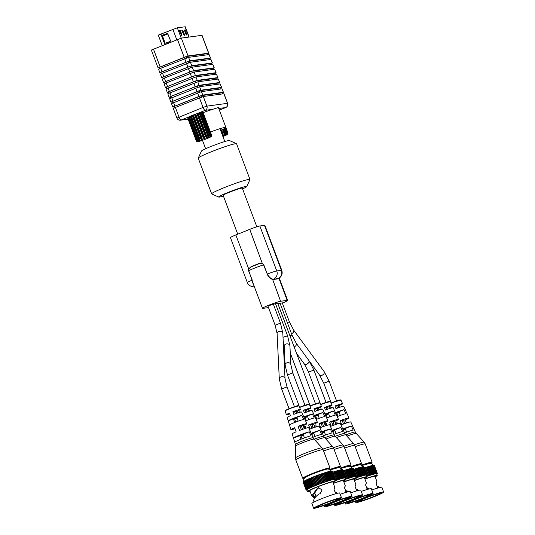 <?xml version="1.0" encoding="UTF-8"?>
<svg xmlns="http://www.w3.org/2000/svg" width="535" height="535" viewBox="0 0 535 535"><rect width="100%" height="100%" fill="white"/><g stroke="black" fill="none" stroke-linecap="round" stroke-linejoin="round"><path stroke-width="0.8" d="M295.032 428.716A8.52 0.609 -20.6 0 1 290.92 429.699A8.52 0.609 -20.6 0 1 294.678 427.726L296.129 431.812A8.801 0.629 159.4 0 0 292.19 433.872L293.474 438.078A9.075 0.649 -20.6 0 1 299.212 435.263A9.075 0.649 -20.6 0 1 309.25 431.805L311.036 435.784A9.356 0.669 159.4 0 0 300.663 439.349A9.356 0.669 159.4 0 0 294.745 442.251L295.407 444.411A9.496 0.682 -20.6 0 1 301.412 441.462A9.496 0.682 -20.6 0 1 313.189 437.73L312.259 435.671A9.356 0.669 -20.6 0 0 312.193 435.624L310.414 431.651A9.075 0.649 159.4 0 1 310.467 431.685A9.075 0.649 159.4 0 1 310.46 431.752M294.645 419.045A7.931 0.568 159.4 0 0 297.052 418.136M300.991 435.938A9.075 0.649 159.4 0 0 303.405 435.035M293.474 438.078A9.075 0.649 -20.6 0 0 293.534 438.118L294.812 442.298M289.529 425.064L288.251 420.885L294.825 418.183L301.894 415.407L303.679 419.38A8.212 0.588 159.4 0 0 294.691 422.483A8.212 0.588 159.4 0 0 289.495 425.031L290.92 429.699M288.251 420.885A7.931 0.568 -20.6 0 1 288.225 420.858A7.931 0.568 -20.6 0 1 293.24 418.397A7.931 0.568 -20.6 0 1 301.894 415.407M288.225 420.858L287.181 417.434A7.704 0.548 159.4 0 1 290.431 415.715L289.502 413.073A7.53 0.535 -20.6 0 0 286.359 414.739A7.53 0.535 -20.6 0 0 289.803 413.936M293.534 438.118L299.667 435.657L301.004 439.215M299.667 435.657L309.25 431.805M293.347 418.838L294.711 422.476M295.775 422.055L294.504 418.684L296.918 417.775M302.068 438.794L300.824 435.497L303.238 434.594M303.077 415.307A7.931 0.568 159.4 0 0 303.077 415.274A7.931 0.568 159.4 0 0 303.051 415.247L304.836 419.226A8.212 0.588 -20.6 0 1 304.87 419.253L306.869 423.7A8.52 0.609 159.4 0 0 298.062 426.362L299.513 430.454A8.801 0.629 -20.6 0 1 308.662 427.679L310.467 431.685M304.328 428.729L303.111 425.679A8.52 0.609 159.4 0 0 306.869 423.7M298.008 412.866L297.313 411.114A7.53 0.535 159.4 0 0 300.449 409.442A7.53 0.535 159.4 0 0 292.886 411.716L293.815 414.358A7.704 0.548 -20.6 0 1 301.606 412.01L303.077 415.274M298.189 421.145L296.798 417.454M304.475 437.891L303.118 434.273M296.464 413.388L295.962 411.134L294.504 411.495L295.367 413.782M302.469 429.364L301.452 425.74L299.995 426.101L301.372 429.759M297.313 411.114L295.688 411.335M294.504 411.495L292.886 411.716M303.111 425.679L301.178 425.94M299.995 426.101L298.062 426.362M319.489 493.892L320.164 493.718L322.07 490L318.646 487.673L316.412 489.405L316.867 489.518L318.853 487.666M335.953 499.456A10.586 0.756 159.4 0 0 324.364 503.455A10.586 0.756 159.4 0 0 317.67 506.745A10.586 0.756 159.4 0 0 317.71 506.785L315.536 507.795L319.208 506.578A10.586 0.756 159.4 0 0 330.797 502.579A10.586 0.756 159.4 0 0 337.491 499.289A10.586 0.756 159.4 0 0 337.451 499.249L339.625 498.239L335.953 499.456M319.208 506.578L318.934 505.849M314.787 496.273L315.677 497.175L314.045 497.817L312.955 496.941L314.787 496.273L312.701 496.915L314.366 496.353M316.867 489.518L313.39 495.35L314.185 496.299M319.749 493.845L319.041 493.919C314.667 497.329 312.982 499.851 313.978 501.489M335.686 493.758L334.054 489.411L334.214 488.301M334.281 488.274L334.796 487.305L332.817 482.035A12.278 0.876 159.4 0 0 317.583 486.863A12.278 0.876 159.4 0 0 309.825 490.675L311.805 495.945L312.701 496.915M334.094 488.388L334.582 488.161M332.101 502.405A14.873 1.063 159.4 0 0 341.504 497.784A14.873 1.063 159.4 0 0 323.06 503.629A14.873 1.063 159.4 0 0 313.657 508.25A14.873 1.063 159.4 0 0 332.101 502.405M337.324 498.914L337.451 499.249M316.412 489.405L311.805 495.945M336.99 493.39L336.736 492.715L335.171 493.176M314.045 497.817L314.333 498.593M341.504 497.784L339.712 493.023A14.873 1.063 159.4 0 0 321.267 498.867A14.873 1.063 159.4 0 0 311.872 503.488L313.657 508.25M336.736 492.715L334.923 491.732M333.017 482.577A14.739 1.057 159.4 0 0 335.111 481.166A14.739 1.057 159.4 0 0 316.84 486.964A14.739 1.057 159.4 0 0 307.525 491.538A14.739 1.057 159.4 0 0 310.026 491.217M307.525 491.538L306.889 489.859A14.739 1.057 -20.6 0 1 316.205 485.278A14.739 1.057 -20.6 0 1 334.482 479.487L335.111 481.166M334.576 479.741L335.084 479.113L332.128 479.674L320.779 483.453L309.156 488.268L306.381 489.799L306.154 490.18L306.99 490.107M303.626 481.493L303.318 481.647L306.381 489.799M306.528 479.948L305.746 480.283L308.849 488.408M308.287 479.146L307.358 479.527L310.434 487.673L307.358 479.527M325.387 472.632L328.45 480.791L325.387 472.632L318.94 474.846L312.493 477.367L315.556 485.526M326.403 472.311L329.473 480.463L326.403 472.311L325.394 472.659M305.084 480.657L304.569 480.911M312.493 477.367L310.3 478.277L313.37 486.429L310.307 478.25M319.709 474.605L322.772 482.757M320.913 474.177L323.976 482.329M323.227 473.375L326.296 481.527M327.366 472.01L330.429 480.162L327.366 472.01L326.417 472.338M330.356 471.228L329.807 471.368M309.27 478.718L308.28 479.126L311.343 487.265M313.65 476.906L316.713 485.058M330.877 471.121L330.449 471.221M324.33 473.007L327.393 481.159M331.292 479.902L328.256 471.75L327.373 472.044M332.79 479.487L329.794 471.328L329.078 471.556M316.051 475.969L319.114 484.121M303.091 482.022L306.154 490.18M307.371 479.561L306.515 479.915L309.598 488.054M331.299 471.061L334.081 479.253M305.759 480.316L305.07 480.617L308.187 488.736M310.3 478.277L309.263 478.691L312.326 486.843L309.263 478.691M314.841 476.438L317.904 484.59M322.09 473.763L325.153 481.921M303.338 481.701L306.201 489.966M311.377 477.829L314.44 485.981M332.088 479.674L329.065 471.522L328.263 471.783M317.268 475.508L320.331 483.66M318.492 475.053L321.555 483.205M304.502 480.965L304.107 481.186M303.158 481.874L306.12 490.093M316.098 425.847A8.52 0.609 -20.6 0 1 314.486 426.355M314.165 425.552A8.52 0.609 -20.6 0 1 315.75 424.857L316.432 426.796M315.71 416.177A7.931 0.568 159.4 0 0 318.124 415.274M322.204 433.022A9.075 0.649 159.4 0 0 324.471 432.166M310.761 410.766L310.567 410.211A7.53 0.535 -20.6 0 0 308.441 411.181M321.869 432.273L330.316 428.943A9.075 0.649 -20.6 0 0 321.675 431.845M314.526 415.916L322.959 412.538A7.931 0.568 -20.6 0 0 314.346 415.514M316.84 419.186L315.57 415.815L317.984 414.913M322.01 432.594L324.304 431.725M324.143 412.438A7.931 0.568 159.4 0 0 324.143 412.405A7.931 0.568 159.4 0 0 324.123 412.385L325.902 416.357A8.212 0.588 -20.6 0 1 325.935 416.384L327.942 420.831A8.52 0.609 159.4 0 0 319.134 423.499L320.579 427.585A8.801 0.629 -20.6 0 1 329.727 424.81L331.533 428.823A9.075 0.649 159.4 0 0 331.479 428.782L333.265 432.761A9.356 0.669 -20.6 0 1 333.325 432.802L334.255 434.861A9.496 0.682 -20.6 0 0 324.678 437.737M330.316 428.943L332.101 432.915A9.356 0.669 159.4 0 0 323.494 435.791M325.394 425.86L324.177 422.81A8.52 0.609 159.4 0 0 327.942 420.831M319.074 409.997L318.378 408.245A7.53 0.535 159.4 0 0 321.522 406.573A7.53 0.535 159.4 0 0 313.951 408.847L314.888 411.489A7.704 0.548 -20.6 0 1 322.679 409.148L324.143 412.405M316.145 419.46A8.212 0.588 159.4 0 1 324.745 416.518L322.959 412.538M319.255 418.283L317.864 414.585M325.548 435.022L324.183 431.404M317.529 410.526L317.028 408.265L315.57 408.626L316.432 410.913M323.535 426.495L322.518 422.877L321.06 423.238L322.438 426.89M318.378 408.245L316.76 408.466M315.57 408.626L313.951 408.847M324.177 422.81L322.251 423.071M321.06 423.238L319.134 423.499M357.019 496.587A10.586 0.756 159.4 0 0 345.429 500.586A10.586 0.756 159.4 0 0 338.735 503.876A10.586 0.756 159.4 0 0 338.782 503.916L336.602 504.926L340.273 503.716A10.586 0.756 159.4 0 0 351.869 499.71A10.586 0.756 159.4 0 0 358.557 496.426A10.586 0.756 159.4 0 0 358.517 496.386L360.69 495.377L357.019 496.587M340.273 503.716L339.999 502.987M356.751 490.889L355.12 486.549L355.287 485.432M355.354 485.405L355.862 484.436L353.882 479.166A12.278 0.876 159.4 0 0 343.871 482.002M355.16 485.519L355.648 485.298M353.167 499.536A14.873 1.063 159.4 0 0 362.569 494.915A14.873 1.063 159.4 0 0 344.125 500.767A14.873 1.063 159.4 0 0 334.729 505.381A14.873 1.063 159.4 0 0 353.167 499.536M358.39 496.045L358.517 496.386M358.055 490.528L357.801 489.846L356.236 490.307M362.569 494.915L360.777 490.154A14.873 1.063 159.4 0 0 350.719 492.849M357.801 489.846L355.989 488.863M354.083 479.714A14.739 1.057 159.4 0 0 356.176 478.303A14.739 1.057 159.4 0 0 343.811 481.834M345.49 479.327A14.739 1.057 -20.6 0 1 355.548 476.618L356.176 478.303M355.668 476.946L356.283 476.297L354.565 476.464L345.476 479.273M348.432 469.148L351.495 477.3L348.432 469.148L346.459 469.797M346.453 469.77L349.515 477.922L346.453 469.77L344.701 470.339L344.299 470.506L347.362 478.658M344.299 470.506L343.182 470.887M351.428 468.359L350.873 468.499M351.95 468.259L351.515 468.352M345.396 470.138L348.459 478.297L345.376 470.125M352.358 477.033L349.322 468.881L348.445 469.175M353.862 476.618L350.86 468.466L350.144 468.693M345.135 478.377L345.784 477.815L346.219 479.052M353.154 476.805L350.131 468.653L349.335 468.914M198.258 158.066L201.448 151.077A15.007 1.07 -20.6 0 1 210.924 146.503A15.007 1.07 -20.6 0 1 229.475 140.544L236.477 143.694A20.47 1.465 159.4 0 0 211.185 151.826A20.47 1.465 159.4 0 0 198.258 158.066A20.47 1.465 159.4 0 0 198.244 158.179L211.653 193.851A20.47 1.465 -20.6 0 1 224.593 187.497A20.47 1.465 -20.6 0 1 249.972 179.446A20.47 1.465 -20.6 0 1 249.959 179.566L246.769 186.548A15.007 1.07 159.4 0 0 228.164 192.366A15.007 1.07 159.4 0 0 218.741 197.087A15.007 1.07 159.4 0 0 223.423 196.077M249.972 179.446L236.564 143.775A20.47 1.465 159.4 0 0 236.477 143.694M218.741 197.087L211.74 193.931A20.47 1.465 -20.6 0 1 211.653 193.851M242.582 188.882A15.007 1.07 159.4 0 0 246.769 186.548M237.741 234.183L223.148 195.349A10.232 0.729 -20.6 0 1 229.615 192.165A10.232 0.729 -20.6 0 1 242.308 188.146L256.833 226.793M254.453 286.278C253.637 285.483 252.854 283.45 252.099 280.179A8.513 0.609 -20.6 0 0 247.33 282.574L230.431 237.6A8.513 0.609 -20.6 0 1 235.815 234.959L249.738 229.361A8.513 0.609 -20.6 0 1 259.863 225.984L276.769 270.951L281.377 270.329A8.513 0.609 -20.6 0 1 281.805 270.362L264.905 225.389A8.513 0.609 -20.6 0 0 264.477 225.355L259.863 225.984M252.246 280.106L248.601 270.877L248.594 268.965L251.069 266.657L259.187 263.401L262.518 263.374L263.775 264.785L267.273 274.08C269.011 276.949 270.757 278.595 272.496 279.029L273.566 279.123A6.413 6.106 -97.7 0 0 276.769 270.951A8.513 0.609 -20.6 0 0 267.273 274.08L263.554 264.858L262.371 263.594L259.201 263.661L250.54 267.172L248.768 269.058L248.748 270.81L253.724 285.088L262.458 308.314A9.958 0.709 -20.6 0 1 268.757 305.224A9.958 0.709 -20.6 0 1 280.601 301.265L287.155 300.376A9.958 0.709 -20.6 0 1 287.656 300.416A9.958 0.709 -20.6 0 1 282.353 303.104M235.815 234.959L248.768 269.058M249.738 229.361L262.371 263.594M259.187 263.401L259.221 263.648A7.229 0.515 -20.6 0 0 251.082 266.925L250.54 267.172M279.069 278.167L278.046 278.842L273.432 279.471L279.009 278.147M268.503 307.598L262.959 308.354A9.958 0.709 -20.6 0 1 262.458 308.314M273.432 279.471L272.368 279.357C270.596 278.862 268.824 277.13 267.052 274.161M273.298 304.067L267.935 306.08M275.538 303.76L273.358 304.228M277.779 303.459L275.599 303.92M280.019 303.151L277.839 303.619M282.253 302.843L280.079 303.312M305.565 427.284A8.52 0.609 -20.6 0 1 303.954 427.786M303.633 426.983A8.52 0.609 -20.6 0 1 305.211 426.288L305.9 428.234M305.177 417.614A7.931 0.568 159.4 0 0 307.585 416.705M311.671 434.453A9.075 0.649 159.4 0 0 313.938 433.597M300.229 412.197L300.035 411.642A7.53 0.535 -20.6 0 0 297.908 412.619M311.337 433.704L319.783 430.374A9.075 0.649 -20.6 0 0 311.143 433.276M303.994 417.347L312.427 413.976A7.931 0.568 -20.6 0 0 303.813 416.946M306.308 420.624L305.037 417.246L307.451 416.344M311.477 434.025L313.771 433.156M313.61 413.876A7.931 0.568 159.4 0 0 313.61 413.843A7.931 0.568 159.4 0 0 313.584 413.816L315.369 417.788A8.212 0.588 -20.6 0 1 315.403 417.822L317.402 422.269A8.52 0.609 159.4 0 0 308.595 424.93L310.046 429.023A8.801 0.629 -20.6 0 1 319.194 426.248L321 430.254A9.075 0.649 159.4 0 0 320.947 430.214L322.732 434.193A9.356 0.669 -20.6 0 1 322.792 434.233L323.722 436.292A9.496 0.682 -20.6 0 0 314.145 439.175M319.783 430.374L321.568 434.346A9.356 0.669 159.4 0 0 312.962 437.222M314.861 427.298L313.644 424.242A8.52 0.609 159.4 0 0 317.402 422.269M308.541 411.435L307.846 409.683A7.53 0.535 159.4 0 0 310.989 408.011A7.53 0.535 159.4 0 0 303.419 410.285L304.348 412.92A7.704 0.548 -20.6 0 1 312.139 410.579L313.61 413.843M305.612 420.898A8.212 0.588 159.4 0 1 314.212 417.949L312.427 413.976M308.722 419.714L307.331 416.023M315.008 436.453L313.65 432.835M306.996 411.957L306.495 409.703L305.037 410.064L305.9 412.345M313.002 427.933L311.985 424.308L310.527 424.67L311.905 428.328M307.846 409.683L306.221 409.904M305.037 410.064L303.419 410.285M313.644 424.242L311.711 424.509M310.527 424.67L308.595 424.93M346.486 498.025A10.586 0.756 159.4 0 0 334.897 502.024A10.586 0.756 159.4 0 0 328.202 505.308A10.586 0.756 159.4 0 0 328.243 505.348L326.069 506.357L329.741 505.147A10.586 0.756 159.4 0 0 341.33 501.148A10.586 0.756 159.4 0 0 348.024 497.858A10.586 0.756 159.4 0 0 347.984 497.817L350.157 496.808L346.486 498.025M329.741 505.147L329.466 504.418M346.219 492.32L344.587 487.98L344.747 486.863M344.814 486.837L345.329 485.874L343.35 480.597A12.278 0.876 159.4 0 0 333.338 483.433M344.627 486.957L345.115 486.73M342.634 500.967A14.873 1.063 159.4 0 0 352.037 496.353A14.873 1.063 159.4 0 0 333.593 502.198A14.873 1.063 159.4 0 0 324.19 506.819A14.873 1.063 159.4 0 0 342.634 500.967M347.857 497.476L347.984 497.817M347.523 491.959L347.268 491.284L345.704 491.745M352.037 496.353L350.244 491.585A14.873 1.063 159.4 0 0 340.186 494.286M347.268 491.284L345.456 490.301M343.55 481.146A14.739 1.057 159.4 0 0 345.643 479.734A14.739 1.057 159.4 0 0 333.278 483.265M334.957 480.758A14.739 1.057 -20.6 0 1 345.015 478.056L345.643 479.734M342.594 469.636L345.784 477.815L342.661 478.243L334.937 480.711M336.936 470.874L340.006 479.026L336.936 470.874L335.926 471.228M335.92 471.201L338.983 479.353L335.92 471.201L333.766 471.944L336.829 480.096M333.766 471.944L332.65 472.318M337.899 470.579L340.962 478.731L337.899 470.579L336.95 470.9M340.895 469.79L340.34 469.937M341.417 469.69L340.982 469.784M334.863 471.576L337.926 479.728M341.825 478.471L338.789 470.318L337.906 470.606M343.33 478.056L340.327 469.897L339.611 470.125M341.832 469.63L344.614 477.822M332.155 471.007L335.686 480.483M342.621 478.243L339.598 470.084L338.795 470.352M343.082 429.725L345.376 428.863M337.906 416.324L336.642 412.946L339.05 412.044M335.592 413.047L344.025 409.676A7.931 0.568 -20.6 0 0 335.418 412.645M340.32 415.414L338.929 411.723M342.935 429.404L351.388 426.074L353.167 430.053A9.356 0.669 159.4 0 0 344.56 432.922M346.613 432.153L345.249 428.535M338.595 407.657L338.093 405.403L336.642 405.764L337.498 408.044M344.6 423.633L343.584 420.008L342.132 420.37L343.503 424.028M336.776 413.314A7.931 0.568 159.4 0 0 339.19 412.405M343.269 430.153A9.075 0.649 159.4 0 0 345.536 429.297M331.834 407.897L331.633 407.342A7.53 0.535 -20.6 0 0 329.513 408.319M337.498 423.934L336.816 421.988A8.52 0.609 -20.6 0 0 335.231 422.69M337.164 422.984A8.52 0.609 -20.6 0 1 335.552 423.486M346.459 422.998L345.249 419.948L343.316 420.209M345.249 419.948A8.52 0.609 159.4 0 0 349.007 417.969A8.52 0.609 159.4 0 0 340.2 420.63L341.644 424.723A8.801 0.629 -20.6 0 1 350.799 421.948L352.605 425.954A9.075 0.649 159.4 0 0 352.545 425.913L354.33 429.893A9.356 0.669 -20.6 0 1 354.391 429.933L355.32 431.992A9.496 0.682 -20.6 0 0 345.744 434.875M342.132 420.37L340.2 420.63M345.215 409.576A7.931 0.568 159.4 0 0 345.209 409.542A7.931 0.568 159.4 0 0 345.189 409.516L346.974 413.495A8.212 0.588 -20.6 0 1 347.001 413.522L349.007 417.969M340.146 407.135L339.444 405.383A7.53 0.535 159.4 0 0 342.587 403.711A7.53 0.535 159.4 0 0 335.017 405.985L335.953 408.62A7.704 0.548 -20.6 0 1 343.744 406.279L345.209 409.542M337.21 416.598A8.212 0.588 159.4 0 1 345.811 413.649L344.025 409.676M339.444 405.383L337.826 405.604M336.642 405.764L335.017 405.985M342.741 428.976A9.075 0.649 -20.6 0 1 351.388 426.074M378.091 493.725A10.586 0.756 159.4 0 0 366.495 497.724A10.586 0.756 159.4 0 0 359.801 501.007A10.586 0.756 159.4 0 0 359.848 501.048L357.674 502.064L361.346 500.847A10.586 0.756 159.4 0 0 372.935 496.848A10.586 0.756 159.4 0 0 379.629 493.558A10.586 0.756 159.4 0 0 379.582 493.517L381.763 492.508L378.091 493.725M361.346 500.847L361.071 500.118M377.817 488.02L376.185 483.68L376.352 482.563M376.419 482.543L376.928 481.574L374.948 476.297A12.278 0.876 159.4 0 0 364.944 479.133M374.239 496.667A14.873 1.063 159.4 0 0 383.635 492.053A14.873 1.063 159.4 0 0 365.198 497.898A14.873 1.063 159.4 0 0 355.795 502.519A14.873 1.063 159.4 0 0 374.239 496.667M379.455 493.183L379.582 493.517M379.128 487.659L378.867 486.984L377.302 487.445M383.635 492.053L381.85 487.285A14.873 1.063 159.4 0 0 371.792 489.986M378.867 486.984L377.055 486.001M375.155 476.845A14.739 1.057 159.4 0 0 377.249 475.434A14.739 1.057 159.4 0 0 364.877 478.965M366.562 476.458A14.739 1.057 -20.6 0 1 376.613 473.756L377.249 475.434M376.714 474.01L377.356 473.428L375.63 473.595L366.542 476.411M369.498 466.279L372.561 474.431L369.498 466.279L367.525 466.928M367.518 466.901L370.581 475.053L367.518 466.901L365.766 467.47L365.365 467.643L368.428 475.796M365.365 467.643L364.248 468.018M372.494 465.49L371.939 465.637M373.015 465.39L372.581 465.483M366.462 467.276L369.531 475.428L366.442 467.256M373.423 474.17L370.387 466.018L369.511 466.313M374.928 473.756L371.925 465.597L371.21 465.824M366.829 474.973L367.284 476.183M374.219 473.943L371.196 465.791L370.401 466.052M211.546 136.157L211.599 135.161L202.885 111.975A8.185 0.588 159.4 0 0 202.691 111.955L211.412 135.141A8.185 0.588 -20.6 0 1 211.599 135.161M197.014 141.608L196.325 140.892A8.185 0.588 -20.6 0 1 196.485 140.745L197.335 141.307L196.86 140.498A8.185 0.588 -20.6 0 1 197.348 140.237L198.331 140.765L198.09 139.869A8.185 0.588 -20.6 0 1 198.866 139.515L199.909 140.043L199.903 139.067A8.185 0.588 -20.6 0 1 200.886 138.659L201.922 139.207L202.103 138.164A8.185 0.588 -20.6 0 1 203.206 137.742L204.156 138.338L204.497 137.254A8.185 0.588 -20.6 0 1 205.6 136.86L206.41 137.522L206.831 136.425A8.185 0.588 -20.6 0 1 207.834 136.091L208.449 136.84L208.891 135.756A8.185 0.588 -20.6 0 1 209.693 135.522L210.088 136.358L210.469 135.315A8.185 0.588 -20.6 0 1 210.991 135.201L211.151 136.124L211.412 135.141M203.206 137.742L194.486 114.557A8.185 0.588 159.4 0 0 193.389 114.978L202.103 138.164M194.486 114.557L195.777 114.069L204.497 137.254M205.6 136.86L196.88 113.667A8.185 0.588 159.4 0 0 195.777 114.069M196.88 113.667L198.117 113.239L206.831 136.425M207.834 136.091L199.12 112.905A8.185 0.588 159.4 0 0 198.117 113.239M199.12 112.905L200.177 112.571L208.891 135.756M209.693 135.522L200.979 112.337A8.185 0.588 159.4 0 0 200.177 112.571M200.979 112.337L201.755 112.129L210.469 135.315M210.991 135.201L202.277 112.016A8.185 0.588 159.4 0 0 201.755 112.129M202.297 112.076L202.691 111.955M196.345 140.986L187.645 117.794M196.485 140.745L187.765 117.553A8.185 0.588 159.4 0 0 187.611 117.707L196.325 140.892M187.765 117.553L188.166 117.372M197.348 140.237L188.634 117.051A8.185 0.588 159.4 0 0 188.146 117.312L196.86 140.498M188.634 117.051L189.377 116.683L198.09 139.869M198.866 139.515L190.152 116.329A8.185 0.588 159.4 0 0 189.377 116.683M190.152 116.329L191.182 115.881L199.903 139.067M200.886 138.659L192.172 115.473A8.185 0.588 159.4 0 0 191.182 115.881M192.172 115.473L193.389 114.978M192.901 115.212L201.922 139.207M199.435 112.845L208.449 136.84M189.31 116.77L198.331 140.765M195.141 114.343L204.156 138.338M201.066 112.363L210.088 136.358M190.895 116.048L199.909 140.043M197.388 113.527L206.41 137.522M166.298 43.877L165.97 43.021L169.849 41.516L170.244 42.292M166.024 43.154L170.01 41.656M170.725 41.235L167.856 33.986L162.486 36.052L165.208 43.308M162.486 36.052L162.968 35.009L166.933 33.558M162.199 45.528L158.28 35.109L177.339 27.8L185.277 26.77L189.136 37.035M182.85 30.268L184.381 34.34L184.1 35.45L181.853 30.401L182.85 30.268L184.281 35.424M180.355 30.602L181.893 34.681L181.612 35.791L179.365 30.736L180.355 30.602L181.793 35.765M185.337 29.927L186.916 35.069L185.872 34.14L184.341 30.06L185.337 29.927L186.768 35.089M179.386 30.803L180.114 30.702M184.361 30.12L185.09 30.02M181.873 30.462L182.602 30.361M220.594 130.386A16.21 1.157 159.4 0 0 225.87 127.437A16.21 1.157 159.4 0 0 210.415 132.011M203.139 112.644A16.21 1.157 159.4 0 1 212.736 109.321L218.38 107.502L225.87 127.437M225.844 107.495A3.277 0.976 68.1 0 1 225.763 107.535L219.357 110.11L225.696 107.555A3.277 0.976 68.1 0 0 225.763 107.535A3.277 3.277 0 0 0 227.609 103.349L223.991 93.719L203.307 96.494L175.386 107.448L179.004 117.078A3.277 0.976 68.1 0 0 181.151 120L188.099 119.051M212.736 109.321L205.172 110.35A3.277 0.976 -111.9 0 1 203.032 107.428L176.931 118.095L173.313 108.465L175.386 107.448M174.27 107.916L173.761 106.579L200.886 95.685L222.466 92.749L222.874 93.832M172.43 103.028L171.929 101.683L199.047 90.789L199.562 92.16M170.591 98.132L170.09 96.795L197.208 85.901L218.788 82.965L219.196 84.049M168.752 93.244L168.251 91.9L195.369 81.006L195.884 82.377M166.913 88.349L166.412 87.011L193.53 76.117L194.044 77.481M200.886 95.685L201.401 97.049M181.352 38.092L188.059 55.934L158.066 67.898L151.365 50.063L181.352 38.092L202.036 35.317L208.744 53.152L207.787 53.694M217.357 79.153L216.949 78.07L195.369 81.006M215.518 74.265L215.11 73.181L193.53 76.117M202.772 95.069L172.778 107.033L171.474 103.569L201.468 91.605L202.772 95.069L223.289 92.274L222.5 92.836M223.456 92.287L221.985 88.81L201.468 91.605M221.035 88.937L220.627 87.854L199.047 90.789M200.933 90.174L221.617 87.399L220.146 83.921L199.629 86.71L200.933 90.174L173.006 101.128L170.939 102.145L172.056 102.024M221.617 87.399L220.661 87.941M172.778 107.033L173.895 106.92M199.094 85.286L219.778 82.504L218.307 79.026L197.789 81.822L199.094 85.286L171.167 96.233L169.1 97.25L170.217 97.136M219.778 82.504L218.822 83.052M197.254 80.39L167.261 92.361L165.957 88.897L195.95 76.926L197.254 80.39L217.772 77.602L216.983 78.157M217.939 77.615L216.468 74.138L195.95 76.926M167.261 92.361L168.378 92.241M197.208 85.901L197.723 87.265M169.1 97.25L167.796 93.785L197.789 81.822M170.939 102.145L169.635 98.681L199.629 86.71M167.488 86.449L165.422 87.466L164.118 84.002L166.191 82.985L167.488 86.449L195.415 75.502L215.933 72.706L215.144 73.268M165.422 87.466L166.539 87.352M188.059 55.934L208.744 53.152M158.066 67.898L159.183 67.784M166.191 82.985L194.111 72.031L195.415 75.502M216.1 72.72L214.629 69.242L194.111 72.031M208.162 54.697L207.754 53.614L186.173 56.549L159.055 67.437L159.557 68.781M186.173 56.549L186.688 57.914M213.679 69.369L213.271 68.286L191.69 71.222L192.205 72.593M165.074 83.453L164.573 82.116L191.69 71.222M161.978 71.777L189.898 60.823L210.583 58.041L209.111 54.563L188.594 57.359L160.674 68.306L161.978 71.777L159.905 72.793L161.022 72.673M159.905 72.793L158.601 69.323L160.674 68.306M165.656 81.561L163.583 82.577L162.279 79.106L164.352 78.09L165.656 81.561L193.576 70.607L214.094 67.818L213.304 68.373M163.583 82.577L164.7 82.457M210.583 58.041L209.626 58.589M164.352 78.09L192.272 67.142L193.576 70.607M214.261 67.831L212.79 64.347L192.272 67.142M210.001 59.586L209.593 58.502L188.012 61.438L160.895 72.332L161.396 73.669M188.012 61.438L188.527 62.809M163.235 78.565L162.734 77.227L189.851 66.333L190.366 67.698M211.84 64.481L211.432 63.397L189.851 66.333M163.817 76.665L191.737 65.718L212.422 62.936L210.95 59.459L190.433 62.247L162.513 73.201L163.817 76.665L161.744 77.682L162.861 77.568M161.744 77.682L160.44 74.218L162.513 73.201M212.422 62.936L211.465 63.484M227.863 133.937L227.923 132.941L225.877 127.49M220.841 130.273L222.734 135.301L223.155 134.205A8.185 0.588 -20.6 0 1 224.158 133.87L224.774 134.619L225.215 133.536A8.185 0.588 -20.6 0 1 226.017 133.302L226.412 134.138L226.793 133.095A8.185 0.588 -20.6 0 1 227.315 132.981L227.475 133.904L227.729 132.921A8.185 0.588 -20.6 0 1 227.923 132.941M225.757 127.671L227.729 132.921M227.315 132.981L225.422 127.945M223.516 129.015L225.215 133.536M226.017 133.302L224.259 128.634M224.158 133.87L222.513 129.503M222.801 129.37L224.774 134.619M221.557 129.951L223.155 134.205M224.325 128.594L226.412 134.138M224.967 128.233L226.793 133.095M332.543 431.156L334.836 430.294M327.373 417.755L326.109 414.384L328.517 413.475M325.059 414.478L333.492 411.107A7.931 0.568 -20.6 0 0 324.879 414.083M329.787 416.852L328.396 413.154M332.402 430.835L340.849 427.505A9.075 0.649 -20.6 0 0 332.208 430.407M336.08 433.591L334.716 429.973M328.062 409.088L327.56 406.834L326.109 407.195L326.965 409.482M334.067 425.064L333.051 421.44L331.6 421.801L332.971 425.459M326.243 414.745A7.931 0.568 159.4 0 0 328.657 413.836M332.737 431.584A9.075 0.649 159.4 0 0 335.004 430.735M321.301 409.335L321.1 408.773A7.53 0.535 -20.6 0 0 318.974 409.75M326.965 425.365L326.283 423.426A8.52 0.609 -20.6 0 0 324.698 424.121M326.631 424.415A8.52 0.609 -20.6 0 1 325.019 424.924M335.926 424.429L334.709 421.379L332.783 421.64M334.683 411.007A7.931 0.568 159.4 0 0 334.676 410.974A7.931 0.568 159.4 0 0 334.656 410.947L336.441 414.926A8.212 0.588 -20.6 0 1 336.468 414.953L338.474 419.4A8.52 0.609 159.4 0 0 329.667 422.068L331.111 426.154A8.801 0.629 -20.6 0 1 340.267 423.379L342.066 427.391A9.075 0.649 159.4 0 0 342.012 427.351L343.798 431.324A9.356 0.669 -20.6 0 1 343.858 431.37L344.787 433.43A9.496 0.682 -20.6 0 0 335.211 436.306M326.109 407.195L324.484 407.416L325.42 410.057A7.704 0.548 -20.6 0 1 333.211 407.71L334.676 410.974M331.6 421.801L329.667 422.068M333.492 411.107L335.278 415.086A8.212 0.588 159.4 0 0 326.678 418.029M340.849 427.505L342.634 431.484A9.356 0.669 159.4 0 0 334.027 434.353M329.607 408.566L328.911 406.814L327.293 407.035M328.911 406.814A7.53 0.535 159.4 0 0 332.054 405.142A7.53 0.535 159.4 0 0 324.484 407.416M334.709 421.379A8.52 0.609 159.4 0 0 338.474 419.4M367.558 495.156A10.586 0.756 159.4 0 0 355.962 499.155A10.586 0.756 159.4 0 0 349.268 502.445A10.586 0.756 159.4 0 0 349.315 502.485L347.141 503.495L350.806 502.278A10.586 0.756 159.4 0 0 362.402 498.279A10.586 0.756 159.4 0 0 369.096 494.995A10.586 0.756 159.4 0 0 369.05 494.955L371.223 493.939L367.558 495.156M350.806 502.278L350.539 501.556M367.284 489.458L365.652 485.111L365.82 484.001M365.886 483.974L366.395 483.005L364.415 477.735A12.278 0.876 159.4 0 0 354.404 480.57M365.699 484.088L366.187 483.861M363.7 498.105A14.873 1.063 159.4 0 0 373.102 493.484A14.873 1.063 159.4 0 0 354.665 499.336A14.873 1.063 159.4 0 0 345.262 503.95A14.873 1.063 159.4 0 0 363.7 498.105M368.923 494.614L369.05 494.955M368.588 489.09L368.334 488.415L366.769 488.876M373.102 493.484L371.31 488.722A14.873 1.063 159.4 0 0 361.252 491.418M368.334 488.415L366.522 487.432M364.616 478.277A14.739 1.057 159.4 0 0 366.716 476.872A14.739 1.057 159.4 0 0 354.344 480.403M356.022 477.889A14.739 1.057 -20.6 0 1 366.08 475.187L366.716 476.872M366.174 475.441L366.816 474.859L365.097 475.026L356.009 477.842M362.014 475.862L358.965 467.71L356.992 468.359M356.985 468.332L360.048 476.491L356.985 468.332L354.832 469.075L357.895 477.227M354.832 469.075L353.715 469.456M361.961 466.928L361.406 467.068M362.483 466.821L362.048 466.921M355.929 468.707L358.992 476.859L355.909 468.687M362.89 475.602L359.854 467.45L358.978 467.744M364.395 475.187L361.392 467.028L360.677 467.256M356.297 476.404L356.751 477.621M363.686 475.374L360.664 467.222L359.868 467.483M285.195 410.927C286.406 410.238 281.945 411.903 289.783 408.419L298.818 405.811A7.276 0.522 159.4 0 0 289.796 408.673A7.276 0.522 159.4 0 0 285.195 410.927L286.359 414.739M313.189 437.73L314.099 439.121A9.864 0.702 159.4 0 0 301.88 443.013A9.864 0.702 159.4 0 0 295.641 446.056L295.407 444.411M285.496 410.639A7.002 0.502 -20.6 0 1 289.776 408.426M289.789 408.419A7.002 0.502 -20.6 0 1 298.396 405.791M328.871 469.115A14.298 1.023 159.4 0 0 326.129 468.981A14.298 1.023 159.4 0 0 312.086 473.95A14.298 1.023 159.4 0 0 304.281 478.357L302.696 478.23A14.572 1.043 -20.6 0 1 311.912 473.709A14.572 1.043 -20.6 0 1 329.981 467.978L323.1 449.674A14.572 1.043 159.4 0 0 305.03 455.405A14.572 1.043 159.4 0 0 295.822 459.933L295.467 457.913A14.198 1.016 -20.6 0 1 304.448 453.533A14.198 1.016 -20.6 0 1 322.037 447.929L323.1 449.674M309.377 488.181L306.314 480.029M311.076 487.398L308.013 479.246M315.623 485.472L312.56 477.32M308.026 488.856L304.963 480.704M314.152 486.074L311.082 477.922M318.024 484.516L314.961 476.364M320.144 483.707L317.081 475.555M322.638 482.784L319.576 474.632M323 482.657L319.93 474.505M324.217 482.222L321.154 474.063M326.243 481.52L323.18 473.368M329.754 480.383L326.684 472.224M332.997 479.474L329.928 471.322M312.039 486.977L308.969 478.818M314.473 485.94L311.41 477.788M316.459 485.138L313.396 476.979M333.586 479.347L330.523 471.195A14.739 1.057 159.4 0 0 330.443 471.201M317.67 484.656L314.607 476.504M319.261 484.041L316.198 475.889M323.869 482.343L320.799 474.191M327.688 481.039L324.625 472.88M330.683 480.102L327.621 471.944M332.309 479.648L329.246 471.495M307.057 489.405L303.994 481.253M310.186 487.8L307.123 479.648M321.756 483.105L318.693 474.953M315.282 485.606L312.219 477.454M326.577 481.406L323.508 473.254M313.062 486.529L309.999 478.377M318.9 484.182L315.837 476.03M321.395 483.239L318.332 475.087M325.414 481.801L322.351 473.649M316.807 484.998L313.744 476.845M331.539 479.855L328.477 471.703M308.655 488.535L305.592 480.383M320.512 483.573L317.442 475.414M325.073 481.921L322.003 473.769M327.373 481.139L324.304 472.987M307.491 489.151L304.428 480.998A14.739 1.057 159.4 0 1 304.495 480.952M328.751 480.691L325.688 472.539M330.075 471.268A14.739 1.057 159.4 0 0 329.794 471.328L332.857 479.48M329.56 471.382A14.739 1.057 159.4 0 0 313.102 477.026A14.739 1.057 159.4 0 0 305.271 480.51M308.133 488.769L305.07 480.617A14.739 1.057 159.4 0 0 304.81 480.764M310.848 405.557L310.032 405.891A7.002 0.502 -20.6 0 1 310.842 405.557L319.883 402.942A7.276 0.522 159.4 0 0 310.862 405.804A7.276 0.522 159.4 0 0 310.126 406.105M310.855 405.557A7.002 0.502 -20.6 0 1 319.469 402.922M349.937 466.246A14.298 1.023 159.4 0 0 340.701 468.239M334.255 434.861L335.164 436.252A9.864 0.702 159.4 0 0 325.835 439.028M340.38 468.038A14.572 1.043 -20.6 0 1 351.047 465.109L344.165 446.812A14.572 1.043 159.4 0 0 334.114 449.52M333.399 447.701A14.198 1.016 -20.6 0 1 343.102 445.06L344.165 446.812M347.476 469.442L350.539 477.594L347.469 469.449M347.309 478.651L344.246 470.499M350.82 477.514L347.757 469.362M354.063 476.611L351 468.453M354.651 476.478L351.589 468.326A14.739 1.057 159.4 0 0 351.508 468.339L354.565 476.464M348.76 478.17L345.69 470.018M351.749 477.233L348.686 469.081M353.381 476.779L350.311 468.627M355.146 476.391L352.084 468.232M347.643 478.537L344.58 470.385M346.479 478.939L343.416 470.78M352.605 476.986L349.542 468.834M346.138 479.052L345.704 477.942M349.816 477.829L346.754 469.676M351.141 468.406A14.739 1.057 159.4 0 0 350.86 468.466L353.923 476.618M350.632 468.513A14.739 1.057 159.4 0 0 343.149 470.807M278.046 278.842L278.18 278.494A6.413 6.106 -97.7 0 0 281.377 270.329L264.477 225.355M254.306 286.68A6.413 6.106 -97.7 0 0 254.326 286.673L254.306 286.68C253.69 287.241 248.1 286.085 247.33 282.574M248.601 270.877L248.748 270.81A9.958 0.709 159.4 0 1 254.774 268.022A9.958 0.709 159.4 0 1 263.554 264.858L263.775 264.785M272.496 279.029L280.601 301.265M278.916 278.26L287.155 300.376M273.224 303.867L280.474 323.147L275.11 325.166L267.861 305.886M275.465 303.566L287.569 335.766L283.022 337.311M287.295 322.518L289.428 321.93L282.179 302.649M289.916 335.746L292.05 335.157L279.945 302.957M280.474 323.147L282.821 333.191A2.862 2.073 177.2 0 0 278.635 331.526A2.862 2.073 177.2 0 0 277.097 333.472L279.29 378.894L281.637 388.938L289.074 408.713M287.569 335.766L289.916 345.811A2.862 2.073 177.2 0 0 285.73 344.139A2.862 2.073 177.2 0 0 284.192 346.085L285.101 364.903L287.455 374.941L299.607 407.275M291.508 333.733A2.862 1.786 -36.3 0 0 293.655 330.088L324.163 371.658L329.139 381.188L336.568 400.962M294.13 346.954A2.862 1.786 -36.3 0 0 296.276 343.31L308.909 360.53L313.885 370.059L326.036 402.394M282.821 333.191L285.015 378.619A2.862 2.073 177.2 0 0 280.822 376.948A2.862 2.073 177.2 0 0 279.29 378.894M289.916 345.811L290.826 364.623A2.862 2.073 177.2 0 0 286.64 362.957A2.862 2.073 177.2 0 0 285.101 364.903M309.437 361.272L319.549 375.048A2.862 1.786 -36.3 0 0 321.95 375.329A2.862 1.786 -36.3 0 0 324.163 371.658M296.53 353.347L304.295 363.92A2.862 1.786 -36.3 0 0 306.695 364.201A2.862 1.786 -36.3 0 0 308.909 360.53M285.015 378.619L287.007 386.919L281.637 388.938M290.826 364.623L292.819 372.928L287.455 374.941M319.549 375.048L323.775 383.207L329.139 381.188M304.295 363.92L308.521 372.079L313.885 370.059M300.316 406.988L299.5 407.322A7.002 0.502 -20.6 0 1 300.309 406.995L309.35 404.373A7.276 0.522 159.4 0 0 300.329 407.235A7.276 0.522 159.4 0 0 299.593 407.536M300.322 406.988A7.002 0.502 -20.6 0 1 308.936 404.353M339.404 467.684A14.298 1.023 159.4 0 0 330.169 469.67M323.722 436.292L324.631 437.683A9.864 0.702 159.4 0 0 315.302 440.459M329.848 469.469A14.572 1.043 -20.6 0 1 340.514 466.547L333.633 448.243A14.572 1.043 159.4 0 0 323.581 450.958M322.866 449.132A14.198 1.016 -20.6 0 1 332.569 446.491L333.633 448.243M336.776 480.089L333.713 471.93M340.287 478.945L337.224 470.793M343.53 478.043L340.467 469.89M344.119 477.909L341.056 469.757A14.739 1.057 159.4 0 0 340.976 469.77M338.227 479.601L335.157 471.449M341.216 478.664L338.153 470.512M342.848 478.21L339.778 470.058M337.11 479.975L334.047 471.823M335.947 480.37L332.884 472.218M342.072 478.424L339.009 470.265M335.605 480.49L335.157 479.306M337.906 479.708L334.836 471.556M339.284 479.26L336.221 471.108M340.608 469.837A14.739 1.057 159.4 0 0 340.327 469.897L343.39 478.049M340.099 469.951A14.739 1.057 159.4 0 0 332.616 472.238M361.446 465.176A14.572 1.043 -20.6 0 1 372.113 462.247L365.231 443.943A14.572 1.043 159.4 0 0 355.18 446.658M354.464 444.832A14.198 1.016 -20.6 0 1 364.168 442.191L365.231 443.943M371.002 463.384A14.298 1.023 159.4 0 0 361.767 465.37M364.168 442.191L356.23 433.39A9.864 0.702 159.4 0 0 346.907 436.159M331.914 402.688L331.098 403.022A7.002 0.502 -20.6 0 1 331.907 402.694L340.949 400.073A7.276 0.522 159.4 0 0 331.927 402.935A7.276 0.522 159.4 0 0 331.192 403.236M331.921 402.688A7.002 0.502 -20.6 0 1 340.534 400.053M371.598 474.726L368.535 466.58L371.604 474.732M368.374 475.789L365.311 467.637M371.885 474.645L368.822 466.493M375.129 473.742L372.066 465.59M375.717 473.615L372.654 465.457A14.739 1.057 159.4 0 0 372.574 465.47M369.825 475.301L366.763 467.149M372.815 474.364L369.752 466.212M374.446 473.916L371.384 465.758M376.212 473.522L373.149 465.37M368.709 475.675L365.646 467.523M367.552 476.07L364.482 467.918M373.671 474.124L370.608 465.972M367.204 476.19L366.763 475.006M370.889 474.96L367.819 466.808M372.206 465.537A14.739 1.057 159.4 0 0 371.925 465.597L374.988 473.749M371.698 465.651A14.739 1.057 159.4 0 0 364.215 467.938M198.07 141.621A7.095 0.508 159.4 0 0 206.517 138.799A7.095 0.508 159.4 0 0 210.643 136.572A7.095 0.508 159.4 0 0 202.203 139.388A7.095 0.508 159.4 0 0 198.07 141.621M160.868 33.886L164.847 44.465M185.056 26.75L188.935 37.062M177.339 27.8L181.218 38.119M172.838 29.258L176.757 39.677M196.954 113.647L205.172 110.35A3.277 3.116 -97.7 0 0 206.925 106.124L227.442 103.335A3.277 3.116 -97.7 0 1 225.696 107.555L218.755 108.498M189.37 116.697L181.151 120A3.277 3.116 -97.7 0 1 180.442 120.188L188.133 119.138L195.522 138.846M227.609 103.349L223.824 93.705M203.307 96.494L206.925 106.124L203.032 107.428L199.408 97.798M153.431 49.046L160.139 66.882M184.16 57.232L177.459 39.396M208.576 53.139L201.876 35.303M223.289 92.274L221.985 88.81M173.547 102.553L174.845 106.017M198.873 96.367L197.569 92.903M171.708 97.664L173.006 101.128M197.034 91.478L195.73 88.014M221.45 87.386L220.146 83.921M169.869 92.769L171.167 96.233M195.195 86.583L193.891 83.119M219.611 82.49L218.307 79.026M217.772 77.602L216.468 74.138M193.356 81.694L192.052 78.224M168.03 87.874L169.327 91.345M191.517 76.799L190.213 73.335M215.933 72.706L214.629 69.242M185.999 62.127L184.695 58.656M188.594 57.359L189.898 60.823M210.415 58.034L209.111 54.563M189.678 71.911L188.373 68.44M214.094 67.818L212.79 64.347M187.838 67.015L186.534 63.551M190.433 62.247L191.737 65.718M212.255 62.923L210.95 59.459M227.97 133.737L226.873 134.773L222.914 136.552A7.095 0.508 159.4 0 0 226.967 134.352A7.095 0.508 159.4 0 0 222.573 135.649M350.913 466.607A14.572 1.043 -20.6 0 1 361.58 463.678L354.698 445.374A14.572 1.043 159.4 0 0 344.647 448.089M343.931 446.27A14.198 1.016 -20.6 0 1 353.635 443.629L354.698 445.374M360.47 464.815A14.298 1.023 159.4 0 0 351.234 466.801M353.635 443.629L345.697 434.821A9.864 0.702 159.4 0 0 336.368 437.597M321.381 404.126L320.565 404.453A7.002 0.502 -20.6 0 1 321.374 404.126L330.416 401.511A7.276 0.522 159.4 0 0 321.395 404.373A7.276 0.522 159.4 0 0 320.659 404.667M321.388 404.119A7.002 0.502 -20.6 0 1 330.001 401.491M361.065 476.157L358.002 468.018L361.071 476.163M357.841 477.22L354.779 469.068M361.352 476.083L358.289 467.924M364.596 475.174L361.533 467.022M365.184 475.047L362.121 466.894A14.739 1.057 159.4 0 0 362.041 466.901L365.097 475.026M359.293 476.738L356.223 468.586M362.282 475.802L359.219 467.65M363.914 475.347L360.844 467.195M365.679 474.953L362.616 466.801M358.176 477.106L355.113 468.954M357.019 477.501L353.949 469.349M363.138 475.555L360.075 467.403M356.671 477.621L356.23 476.444M360.349 476.391L357.286 468.239M361.673 466.968A14.739 1.057 159.4 0 0 361.392 467.028L364.455 475.18M361.165 467.082A14.739 1.057 159.4 0 0 353.682 469.369M298.818 405.811L300.449 409.442M295.641 446.056L295.467 457.913M328.878 469.115L329.981 467.978M314.099 439.121L322.037 447.929M302.696 478.23L295.822 459.933M316.058 496.554L314.406 492.167M334.509 488.228L334.087 488.395M313.717 501.041L314.085 502.011M336.709 492.401L337.077 493.37M333.499 479.327L330.429 471.174M331.319 479.902L328.256 471.75M335.084 479.113L332.014 470.96M306.669 489.592L303.606 481.44M334.489 479.139L331.426 470.987M308.815 488.435L305.746 480.283M332.128 479.674L329.065 471.522M334.836 479.106L331.774 470.954M334.041 479.213L330.978 471.061M307.057 489.351L303.994 481.199M307.551 489.077L304.482 480.925M311.343 487.271L308.28 479.119M309.578 488.074L306.515 479.915M331.379 471.235C329.038 468.038 329.259 469.563 327.975 469.034C327.801 468.673 321.14 470.539 312.881 473.849C305.706 476.832 305.953 476.993 304.903 477.708C304.281 478.952 303.445 477.655 303.786 481.6M319.883 402.942L321.522 406.573M349.943 466.252L351.047 465.109M335.164 436.252L343.102 445.06M355.574 485.359L355.153 485.526M334.248 504.117L334.729 505.381M357.775 489.532L358.142 490.501M352.384 477.039L349.322 468.881M356.149 476.25L353.087 468.092M355.561 476.27L352.491 468.118M353.194 476.805L350.131 468.653M355.902 476.237L352.839 468.085M356.317 476.384L353.22 468.138M355.113 476.351L352.043 468.192M352.351 468.145L350.846 466.567L349.041 466.172L340.895 468.386M219.965 128.701L224.794 141.548M202.464 140.324L205.634 148.75M278.782 278.34C281.738 276.501 282.748 273.846 281.805 270.362M279.25 278.053L287.656 300.416M315.503 403.825L277.705 303.258M310.139 405.844L290.264 352.966M275.11 325.166L277.097 333.472M283.189 340.735L284.192 346.085M289.428 321.93L293.655 330.088M292.05 335.157L296.276 343.31M287.007 386.919L294.437 406.694M292.819 372.928L304.97 405.262M323.775 383.207L331.205 402.975M308.521 372.079L320.672 404.413M309.35 404.373L310.989 408.011M339.411 467.684L340.514 466.547M324.631 437.683L332.569 446.491M345.042 486.796L344.62 486.964M323.715 505.555L324.19 506.819M347.242 490.969L347.61 491.939M344.032 477.895L340.969 469.743M341.852 478.471L338.789 470.318M345.617 477.681L342.547 469.529M345.021 477.708L341.959 469.556M342.661 478.243L339.598 470.084M345.369 477.675L342.306 469.523M344.573 477.782L341.511 469.63M341.818 469.576L340.313 468.005L338.508 467.603L330.362 469.817M371.009 463.384L372.113 462.247M356.23 433.39L355.32 431.992M340.949 400.073L342.587 403.711M355.32 501.255L355.795 502.519M378.847 486.669L379.208 487.639M375.63 473.595L372.567 465.443M373.45 474.17L370.387 466.018M377.215 473.381L374.152 465.229M376.627 473.408L373.557 465.256M374.266 473.943L371.196 465.791M376.974 473.375L373.905 465.223M377.382 473.515L374.286 465.276M376.179 473.482L373.109 465.33M373.417 465.276L371.912 463.705L370.106 463.303L361.961 465.517M196.679 141.454L197.836 141.681C200.304 141.166 204.036 139.856 209.038 137.736C211.004 136.86 211.88 136.258 211.666 135.917M166.94 33.511L167.99 33.986M176.931 118.095A3.277 3.277 0 0 0 180.442 120.188M360.476 464.815L361.58 463.678M345.697 434.821L344.787 433.43M330.416 401.511L332.054 405.142M366.107 483.928L365.693 484.095M344.787 502.686L345.262 503.95M368.314 488.101L368.675 489.07M362.917 475.602L359.854 467.45M366.682 474.812L363.619 466.66M366.094 474.839L363.024 466.687M363.726 475.374L360.664 467.222M366.442 474.806L363.372 466.654M366.816 474.859L363.753 466.707M365.646 474.913L362.576 466.761M362.028 475.869L358.965 467.71M362.884 466.714L361.379 465.136L359.573 464.741L351.428 466.948"/></g></svg>

